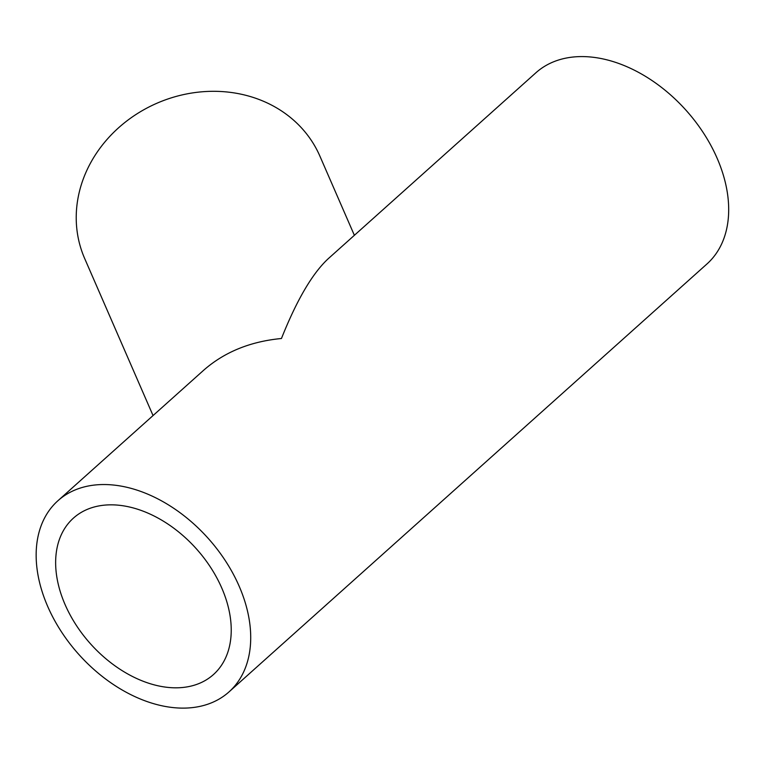 <?xml version="1.0" encoding="UTF-8"?>
<svg xmlns="http://www.w3.org/2000/svg" width="766" height="766" viewBox="0 0 766 766"><rect width="100%" height="100%" fill="white"/><g stroke="black" fill="none" stroke-linecap="round" stroke-linejoin="round"><path stroke-width="1.15" d="M354.371 235.306L319.862 156.053A128.276 113.473 156.5 0 0 156.963 103.219A128.276 113.473 156.5 0 0 84.653 258.468L153.047 415.565M229.015 691.899L706.98 263.944A128.276 86.903 48.2 0 0 686.164 110.409A128.276 86.903 48.2 0 0 535.855 72.818L328.308 258.64C312.471 273.261 296.844 299.889 281.448 338.505C250.415 341.464 224.543 351.987 203.852 370.074L57.881 500.773A128.276 86.903 48.2 0 1 208.189 538.364A128.276 86.903 48.2 0 1 229.015 691.899A128.276 86.903 48.2 0 1 122.072 689.927A128.276 86.903 48.2 0 1 39.392 581.72A128.276 86.903 48.2 0 1 57.881 500.773M58.293 584.372A104.98 71.123 48.2 0 1 73.421 518.122A104.98 71.123 48.2 0 1 196.431 548.887A104.98 71.123 48.2 0 1 213.475 674.54A104.98 71.123 48.2 0 1 125.95 672.931A104.98 71.123 48.2 0 1 58.293 584.372"/></g></svg>
